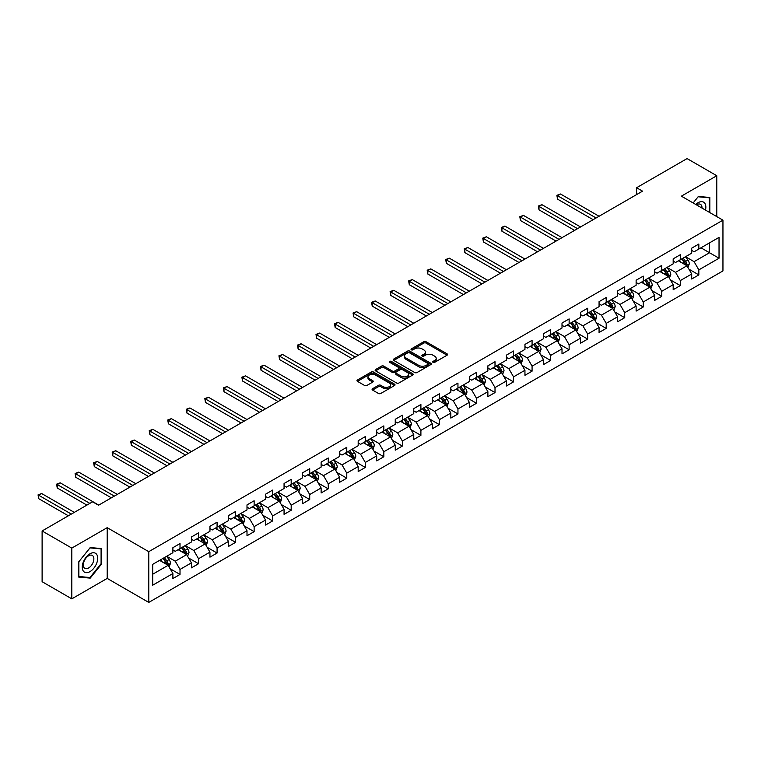 <?xml version="1.0" encoding="UTF-8"?>
<svg xmlns="http://www.w3.org/2000/svg" width="761" height="761" viewBox="0 0 761 761"><rect width="100%" height="100%" fill="white"/><g stroke="black" fill="none" stroke-linecap="round" stroke-linejoin="round"><path stroke-width="1.14" d="M433.047 362.35A1.151 0.666 0 0 0 434.674 362.35L447.068 355.197A1.646 0.951 0 0 0 447.544 354.521A1.646 0.951 0 0 0 447.068 353.846L426.074 341.737A1.646 0.951 0 0 0 423.744 341.737L411.359 348.88A1.151 0.666 0 0 0 411.026 349.356A1.151 0.666 0 0 0 411.359 349.822A1.151 0.666 0 0 0 412.995 349.822L414.593 348.899A5.279 3.044 0 0 1 422.06 348.899L423.801 349.908A5.279 3.044 0 0 1 425.351 352.067A5.279 3.044 0 0 1 423.801 354.217L422.203 355.149A1.151 0.666 0 0 0 421.86 355.615A1.151 0.666 0 0 0 422.203 356.091A1.151 0.666 0 0 0 423.839 356.091L425.437 355.159A5.279 3.044 0 0 1 432.895 355.159L434.645 356.167A5.279 3.044 0 0 1 436.196 358.326A5.279 3.044 0 0 1 434.645 360.476L433.047 361.408A1.151 0.666 0 0 0 432.705 361.875A1.151 0.666 0 0 0 433.047 362.35L433.047 361.408M372.567 388.719A1.646 0.951 0 0 0 372.081 389.394A1.646 0.951 0 0 0 372.567 390.06L378.455 393.466A1.646 0.951 0 0 0 380.785 393.466L394.54 385.523A1.646 0.951 0 0 0 395.026 384.847A1.646 0.951 0 0 0 394.54 384.172L373.556 372.053A1.646 0.951 0 0 0 371.225 372.053L357.47 379.996A1.646 0.951 0 0 0 356.985 380.671A1.646 0.951 0 0 0 357.47 381.347L364.576 385.456A1.646 0.951 0 0 0 366.907 385.456L372.795 382.051A1.646 0.951 0 0 0 373.28 381.375A1.646 0.951 0 0 0 372.795 380.709L369.275 378.674A4.414 2.549 0 0 1 367.982 376.866A4.414 2.549 0 0 1 370.702 374.517A4.414 2.549 0 0 1 375.506 375.068L389.328 383.049A4.414 2.549 0 0 1 390.612 384.847A4.414 2.549 0 0 1 387.891 387.197A4.414 2.549 0 0 1 383.087 386.645L380.785 385.313A1.646 0.951 0 0 0 378.455 385.313L372.567 388.719L372.567 390.06M107.206 527.668L71.81 548.101L42.112 530.959L42.112 581.699L71.81 598.85L107.206 578.408L148.776 602.417L148.776 551.668L107.206 527.668L107.206 578.408M716.776 216.6L716.776 175.734L681.38 196.167L722.95 220.167L148.776 551.668M716.776 175.734L687.078 158.583L636.596 187.729L636.596 194.588M42.112 530.959L92.595 501.813L98.53 505.237L642.541 191.163L636.596 187.729M414.716 372.529A1.646 0.951 0 0 0 417.047 372.529L430.802 364.586A1.646 0.951 0 0 0 431.287 363.91A1.646 0.951 0 0 0 430.802 363.235L409.818 351.125A1.646 0.951 0 0 0 407.487 351.125L393.722 359.068A1.646 0.951 0 0 0 393.247 359.734A1.646 0.951 0 0 0 393.722 360.41L414.716 372.529M390.165 362.597A1.151 0.666 0 0 1 391.335 362.759L391.335 361.389L412.671 373.708A1.646 0.951 0 0 1 413.156 374.383A1.646 0.951 0 0 1 412.671 375.049L398.916 382.992A1.646 0.951 0 0 1 396.586 382.992L375.592 370.883L381.48 367.506L381.48 366.136L375.592 369.532A1.646 0.951 0 0 0 375.116 370.207A1.646 0.951 0 0 0 375.592 370.883L375.592 369.532M381.48 367.506A1.646 0.951 0 0 1 383.82 367.506L383.82 366.136A1.646 0.951 0 0 0 381.48 366.136M383.82 366.136L392.324 371.045A1.646 0.951 0 0 0 394.655 371.045L398.564 368.79A1.646 0.951 0 0 0 399.049 368.115A1.646 0.951 0 0 0 398.564 367.449L389.708 362.331A1.151 0.666 0 0 1 389.366 361.856A1.151 0.666 0 0 1 390.079 361.247A1.151 0.666 0 0 1 391.335 361.389M148.776 602.417L722.95 270.916L722.95 220.167M170.093 568.705L180.015 574.431L180.015 569.428L191.42 562.845L191.42 567.849L198.545 563.739L198.545 558.726L209.95 552.144L209.95 557.157L217.075 553.038L217.075 548.034L228.471 541.452L228.471 546.455L235.606 542.336L235.606 537.333L247.002 530.75L247.002 535.754L254.136 531.644L254.136 526.631L265.532 520.048L265.532 525.061L272.657 520.943L272.657 515.939L284.062 509.356L284.062 514.36L291.187 510.25L291.187 505.237L302.593 498.655L302.593 503.658L309.717 499.549L309.717 494.545L321.123 487.963L321.123 492.966L328.248 488.847L328.248 483.844L339.653 477.261L339.653 482.265L346.778 478.155L346.778 473.142L358.184 466.56L358.184 471.573L365.309 467.454L365.309 462.45L376.714 455.868L376.714 460.871L383.839 456.752L383.839 451.749L395.244 445.166L395.244 450.17L402.369 446.06L402.369 441.057L413.765 434.474L413.765 439.478L420.9 435.359L420.9 430.355L432.296 423.772L432.296 428.776L439.43 424.667L439.43 419.653L450.826 413.071L450.826 418.084L457.951 413.965L457.951 408.961L469.356 402.379L469.356 407.382L476.481 403.263L476.481 398.26L487.887 391.677L487.887 396.681L495.011 392.571L495.011 387.568L506.417 380.976L506.417 385.989L513.542 381.87L513.542 376.866L524.947 370.284L524.947 375.287L532.072 371.178L532.072 366.165L543.478 359.582L543.478 364.595L550.603 360.476L550.603 355.473L562.008 348.89L562.008 353.894L569.133 349.775L569.133 344.771L580.538 338.188L580.538 343.192L587.663 339.083L587.663 334.069L599.069 327.487L599.069 332.5L606.194 328.381L606.194 323.377L617.59 316.795L617.59 321.798L624.724 317.689L624.724 312.676L636.12 306.093L636.12 311.097L643.254 306.987L643.254 301.984L654.65 295.401L654.65 300.405L661.775 296.286L661.775 291.282L673.181 284.7L673.181 289.703L680.305 285.594L680.305 280.581L691.711 273.998L691.711 279.011L698.836 274.892L698.836 269.889L719.031 258.226L719.031 237.384L709.528 242.864L709.528 252.747L719.031 258.226M180.015 574.431L172.89 578.55L172.89 573.537L152.695 585.199L152.695 564.348L172.89 552.695L172.89 547.692L180.015 543.573L180.015 548.576L191.42 541.994L191.42 536.99L198.545 532.871L198.545 537.884L209.95 531.302L209.95 526.289L217.075 522.179L217.075 527.183L228.471 520.6L228.471 515.597L235.606 511.478L235.606 516.491L247.002 509.899L247.002 504.895L254.136 500.786L254.136 505.789L265.532 499.206L265.532 494.203L272.657 490.084L272.657 495.088L284.062 488.505L284.062 483.501L291.187 479.382L291.187 484.396L302.593 477.813L302.593 472.8L309.717 468.69L309.717 473.694L321.123 467.111L321.123 462.108L328.248 457.989L328.248 462.992L339.653 456.41L339.653 451.406L346.778 447.297L346.778 452.3L358.184 445.718L358.184 440.714L365.309 436.595L365.309 441.599L376.714 435.016L376.714 430.013L383.839 425.894L383.839 430.907L395.244 424.324L395.244 419.311L402.369 415.202L402.369 420.205L413.765 413.623L413.765 408.619L420.9 404.5L420.9 409.504L432.296 402.921L432.296 397.917L439.43 393.808L439.43 398.812L450.826 392.229L450.826 387.216L457.951 383.106L457.951 388.11L469.356 381.527L469.356 376.524L476.481 372.405L476.481 377.418L487.887 370.835L487.887 365.822L495.011 361.713L495.011 366.716L506.417 360.134L506.417 355.13L513.542 351.011L513.542 356.015L524.947 349.432L524.947 344.429L532.072 340.31L532.072 345.323L543.478 338.74L543.478 333.727L550.603 329.618L550.603 334.621L562.008 328.039L562.008 323.035L569.133 318.916L569.133 323.929L580.538 317.337L580.538 312.333L587.663 308.224L587.663 313.228L599.069 306.645L599.069 301.641L606.194 297.522L606.194 302.526L617.59 295.943L617.59 290.94L624.724 286.821L624.724 291.834L636.12 285.251L636.12 280.238L643.254 276.129L643.254 281.132L654.65 274.55L654.65 269.546L661.775 265.427L661.775 270.431L673.181 263.848L673.181 258.845L680.305 254.735L680.305 259.739L691.711 253.156L691.711 248.153L698.836 244.034L698.836 249.037L719.031 237.384M178.112 549.68L186.664 554.617L175.258 561.199L166.707 556.262M172.89 549.956L175.258 551.325L180.015 548.576M175.258 561.199L180.015 569.428M186.664 554.617L191.42 562.845M196.642 538.978L205.194 543.915L193.789 550.498L185.237 545.561M191.42 539.254L193.789 540.624L198.545 537.884M193.789 550.498L198.545 558.726M205.194 543.915L209.95 552.144M215.173 528.277L223.724 533.223L212.319 539.806L203.767 534.869M209.95 528.553L212.319 529.932L217.075 527.183M212.319 539.806L217.075 548.034M223.724 533.223L228.471 541.452M233.703 517.585L242.255 522.522L230.849 529.104L222.298 524.167M228.471 517.861L230.849 519.23L235.606 516.491M230.849 529.104L235.606 537.333M242.255 522.522L247.002 530.75M252.233 506.883L260.785 511.82L249.38 518.403L240.828 513.466M247.002 507.159L249.38 508.529L254.136 505.789M249.38 518.403L254.136 526.631M260.785 511.82L265.532 520.048M270.764 496.191L279.316 501.128L267.91 507.711L259.358 502.774M265.532 496.457L267.91 497.837L272.657 495.088M267.91 507.711L272.657 515.939M279.316 501.128L284.062 509.356M289.294 485.489L297.846 490.426L286.44 497.009L277.889 492.072M284.062 485.765L286.44 487.135L291.187 484.396M286.44 497.009L291.187 505.237M297.846 490.426L302.593 498.655M307.815 474.788L316.376 479.734L304.971 486.317L296.419 481.38M302.593 475.064L304.971 476.434L309.717 473.694M304.971 486.317L309.717 494.545M316.376 479.734L321.123 487.963M326.345 464.096L334.897 469.033L323.501 475.615L314.949 470.679M321.123 464.372L323.501 465.742L328.248 462.992M323.501 475.615L328.248 483.844M334.897 469.033L339.653 477.261M344.876 453.394L353.427 458.331L342.031 464.914L333.48 459.977M339.653 453.67L342.031 455.04L346.778 452.3M342.031 464.914L346.778 473.142M353.427 458.331L358.184 466.56M363.406 442.702L371.958 447.639L360.562 454.222L352.001 449.285M358.184 442.969L360.562 444.348L365.309 441.599M360.562 454.222L365.309 462.45M371.958 447.639L376.714 455.868M381.936 432.001L390.488 436.938L379.083 443.52L370.531 438.583M376.714 432.277L379.083 433.646L383.839 430.907M379.083 443.52L383.839 451.749M390.488 436.938L395.244 445.166M400.467 421.299L409.018 426.236L397.613 432.828L389.061 427.882M395.244 421.575L397.613 422.945L402.369 420.205M397.613 432.828L402.369 441.057M409.018 426.236L413.765 434.474M418.997 410.607L427.549 415.544L416.143 422.127L407.592 417.19M413.765 410.883L416.143 412.253L420.9 409.504M416.143 422.127L420.9 430.355M427.549 415.544L432.296 423.772M437.527 399.906L446.079 404.842L434.674 411.425L426.122 406.488M432.296 400.181L434.674 401.551L439.43 398.812M434.674 411.425L439.43 419.653M446.079 404.842L450.826 413.071M456.058 389.213L464.61 394.15L453.204 400.733L444.652 395.796M450.826 389.48L453.204 390.859L457.951 388.11M453.204 400.733L457.951 408.961M464.61 394.15L469.356 402.379M474.588 378.512L483.14 383.449L471.734 390.032L463.183 385.095M469.356 378.788L471.734 380.158L476.481 377.418M471.734 390.032L476.481 398.26M483.14 383.449L487.887 391.677M493.109 367.81L501.67 372.747L490.265 379.33L481.713 374.393M487.887 368.086L490.265 369.456L495.011 366.716M490.265 379.33L495.011 387.568M501.67 372.747L506.417 380.976M511.639 357.118L520.191 362.055L508.795 368.638L500.243 363.701M506.417 357.394L508.795 358.764L513.542 356.015M508.795 368.638L513.542 376.866M520.191 362.055L524.947 370.284M530.17 346.417L538.721 351.354L527.325 357.936L518.774 352.999M524.947 346.693L527.325 348.062L532.072 345.323M527.325 357.936L532.072 366.165M538.721 351.354L543.478 359.582M548.7 335.715L557.252 340.662L545.856 347.244L537.295 342.307M543.478 335.991L545.856 337.37L550.603 334.621M545.856 347.244L550.603 355.473M557.252 340.662L562.008 348.89M567.23 325.023L575.782 329.96L564.377 336.543L555.825 331.606M562.008 325.299L564.377 326.669L569.133 323.929M564.377 336.543L569.133 344.771M575.782 329.96L580.538 338.188M585.761 314.322L594.312 319.259L582.907 325.841L574.355 320.904M580.538 314.597L582.907 315.967L587.663 313.228M582.907 325.841L587.663 334.069M594.312 319.259L599.069 327.487M604.291 303.629L612.843 308.566L601.437 315.149L592.886 310.212M599.069 303.896L601.437 305.275L606.194 302.526M601.437 315.149L606.194 323.377M612.843 308.566L617.59 316.795M622.821 292.928L631.373 297.865L619.968 304.448L611.416 299.511M617.59 293.204L619.968 294.574L624.724 291.834M619.968 304.448L624.724 312.676M631.373 297.865L636.12 306.093M641.352 282.226L649.904 287.163L638.498 293.756L629.946 288.809M636.12 282.502L638.498 283.872L643.254 281.132M638.498 293.756L643.254 301.984M649.904 287.163L654.65 295.401M659.882 271.534L668.434 276.471L657.028 283.054L648.477 278.117M654.65 271.81L657.028 273.18L661.775 270.431M657.028 283.054L661.775 291.282M668.434 276.471L673.181 284.7M678.412 260.833L686.964 265.77L675.559 272.352L667.007 267.415M673.181 261.109L675.559 262.478L680.305 259.739M675.559 272.352L680.305 280.581M686.964 265.77L691.711 273.998M700.976 247.801L709.528 252.747L694.089 261.66L685.537 256.723M691.711 250.407L694.089 251.786L698.836 249.037M694.089 261.66L698.836 269.889M71.81 548.101L71.81 598.85M152.695 574.232L168.133 565.309L159.582 560.372M168.133 565.309L172.89 573.537M688.924 269.166L698.836 274.892M670.393 279.867L680.305 285.594M651.863 290.559L661.775 296.286M633.333 301.261L643.254 306.987M614.802 311.962L624.724 317.689M596.272 322.654L606.194 328.381M577.742 333.356L587.663 339.083M559.211 344.048L569.133 349.775M540.681 354.75L550.603 360.476M522.151 365.451L532.072 371.178M503.63 376.143L513.542 381.87M485.099 386.845L495.011 392.571M466.569 397.537L476.481 403.263M448.039 408.238L457.951 413.965M429.508 418.94L439.43 424.667M410.978 429.632L420.9 435.359M392.448 440.334L402.369 446.06M373.917 451.035L383.839 456.752M355.387 461.727L365.309 467.454M336.857 472.429L346.778 478.155M318.336 483.121L328.248 488.847M299.805 493.822L309.717 499.549M281.275 504.524L291.187 510.25M262.745 515.216L272.657 520.943M244.214 525.918L254.136 531.644M225.684 536.61L235.606 542.336M207.154 547.311L217.075 553.038M188.623 558.013L198.545 563.739M709.823 212.595L709.823 197.48L698.36 196.452L693.138 202.959M78.754 577.104L90.217 578.122L101.679 563.863L101.679 548.586L90.217 547.559L78.754 561.818L78.754 577.104M101.089 563.52L101.679 563.863M89.008 577.428L90.217 578.122M433.504 362.512L434.645 361.846A5.279 3.044 0 0 0 436.196 359.696L436.196 358.326M425.351 352.067L425.351 353.437A5.279 3.044 0 0 1 423.801 355.587L422.659 356.253M447.04 355.206L426.074 343.106A1.646 0.951 0 0 0 423.744 343.106L411.825 349.993M430.783 364.595L409.818 352.495A1.646 0.951 0 0 0 407.487 352.495L393.751 360.429M427.882 364.386A1.151 0.666 0 0 0 428.224 363.91A1.151 0.666 0 0 0 427.882 363.444L409.466 352.809A1.151 0.666 0 0 0 407.829 352.809L406.146 353.779A5.279 3.044 0 0 0 404.595 355.939A5.279 3.044 0 0 0 406.146 358.089L418.731 365.356A5.279 3.044 0 0 0 426.198 365.356L427.882 364.386L427.882 365.756A1.151 0.666 0 0 0 428.224 365.28L428.224 363.91M404.595 355.939L404.595 357.309A5.279 3.044 0 0 0 406.146 359.458L406.146 358.089M427.882 365.756L426.198 366.726A5.279 3.044 0 0 1 418.731 366.726L406.146 359.458M383.82 367.506L392.324 372.414A1.646 0.951 0 0 0 394.655 372.414L398.564 370.16A1.646 0.951 0 0 0 399.049 369.494L399.049 368.115M391.335 362.759L412.652 375.068M401.161 376.143A4.414 2.549 0 0 0 405.965 376.695A4.414 2.549 0 0 0 408.686 374.345A4.414 2.549 0 0 0 407.392 372.548L402.531 369.732A1.646 0.951 0 0 0 400.2 369.732L396.291 371.986A1.646 0.951 0 0 0 395.806 372.662A1.646 0.951 0 0 0 396.291 373.337L401.161 376.143L401.161 377.513A4.414 2.549 0 0 0 405.965 378.065A4.414 2.549 0 0 0 408.686 375.715L408.686 374.345M395.806 372.662L395.806 374.031A1.646 0.951 0 0 0 396.291 374.707L396.291 373.337M401.161 377.513L396.291 374.707M390.612 384.847L390.612 386.217A4.414 2.549 0 0 1 387.891 388.567A4.414 2.549 0 0 1 383.087 388.015L380.785 386.693A1.646 0.951 0 0 0 378.455 386.693L372.586 390.079M367.982 376.866L367.982 378.246A4.414 2.549 0 0 0 369.275 380.043L369.275 378.674M372.795 380.709L372.795 382.051L369.275 380.043M394.54 384.172L394.54 385.523L373.556 373.432A1.646 0.951 0 0 0 371.225 373.432L357.489 381.356L357.47 379.996M687.896 267.396L689.314 263.839A4.452 2.568 -120 0 0 687.887 260.043L685.442 256.771M681.162 262.431L679.497 260.205M599.059 216.257L560.496 193.998L557.528 195.71L557.528 199.135L593.123 219.691M681.761 258.902L684.206 262.174A4.452 2.568 60 0 1 685.48 264.847L686.907 264.029A4.452 2.568 -120 0 0 685.632 261.346L683.178 258.074M682.065 258.721L684.786 262.355A2.264 1.313 60 0 1 685.195 263.04L686.907 264.029M557.528 199.135L556.871 195.33L596.091 217.979M556.871 195.33L560.496 193.998M693.157 202.968L698.122 196.785L709.233 197.784L709.233 212.252M705.476 210.084A10.92 6.307 120 0 0 703.583 202.141A10.92 6.307 120 0 0 695.763 204.471M708.491 197.356L709.233 197.784M701.994 208.076A7.477 4.319 120 0 0 700.453 204.309A7.477 4.319 120 0 0 696.429 204.861M89.979 571.625A10.92 6.307 120 0 0 97.703 558.251A10.92 6.307 120 0 0 89.979 553.789A10.92 6.307 120 0 0 82.255 567.164A10.92 6.307 120 0 0 89.979 571.625M88.571 568.001A7.477 4.319 120 0 0 93.46 561.409A7.477 4.319 120 0 0 92.309 555.425A7.477 4.319 120 0 0 88.571 555.796A7.477 4.319 120 0 0 83.691 562.379A7.477 4.319 120 0 0 84.832 568.372A7.477 4.319 120 0 0 88.571 568.001M78.878 561.713L89.979 547.901L101.089 548.89L101.089 563.701L89.979 577.513L78.878 576.524L78.878 561.713M100.347 548.462L101.089 548.89M669.366 278.098L670.783 274.54A4.452 2.568 -120 0 0 669.366 270.745L666.912 267.472M662.641 273.123L660.967 270.906M580.538 226.959L541.965 204.69L538.997 206.402L538.997 209.836L574.593 230.383M663.231 269.603L665.675 272.876A4.452 2.568 60 0 1 666.95 275.549L668.377 274.731A4.452 2.568 -120 0 0 667.102 272.048L664.657 268.776M663.535 269.423L666.255 273.047A2.264 1.313 60 0 1 666.674 273.741L668.377 274.731M538.997 209.836L538.341 206.031L577.561 228.671M538.341 206.031L541.965 204.69M650.836 288.79L652.253 285.232A4.452 2.568 -120 0 0 650.836 281.446L648.382 278.174M644.11 283.824L642.446 281.599M562.008 237.66L523.435 215.392L520.467 217.104L520.467 220.528L556.063 241.085M644.7 280.295L647.154 283.568A4.452 2.568 60 0 1 648.42 286.25L649.846 285.423A4.452 2.568 -120 0 0 648.572 282.75L646.127 279.477M645.005 280.115L647.725 283.748A2.264 1.313 60 0 1 648.144 284.433L649.846 285.423M520.467 220.528L519.811 216.723L559.031 239.373M519.811 216.723L523.435 215.392M632.315 299.492L633.723 295.934A4.452 2.568 -120 0 0 632.305 292.138L629.851 288.866M625.58 294.517L623.915 292.3M543.478 248.352L504.904 226.084L501.937 227.805L501.937 231.23L537.532 251.786M626.17 290.997L628.624 294.269A4.452 2.568 60 0 1 629.899 296.942L631.316 296.124A4.452 2.568 -120 0 0 630.041 293.442L627.597 290.169M626.484 290.816L629.195 294.45A2.264 1.313 60 0 1 629.613 295.135L631.316 296.124M501.937 231.23L501.29 227.425L540.51 250.065M501.29 227.425L504.904 226.084M613.785 310.193L615.192 306.626A4.452 2.568 -120 0 0 613.775 302.84L611.321 299.568M607.05 305.218L605.385 302.992M524.947 259.054L486.384 236.785L483.406 238.497L483.406 241.931L519.012 262.478M607.639 301.689L610.094 304.961A4.452 2.568 60 0 1 611.368 307.644L612.795 306.816A4.452 2.568 -120 0 0 611.521 304.143L609.066 300.871M607.953 301.518L610.674 305.142A2.264 1.313 60 0 1 611.083 305.836L612.795 306.816M483.406 241.931L482.759 238.126L521.979 260.766M482.759 238.126L486.384 236.785M595.254 320.885L596.662 317.327A4.452 2.568 -120 0 0 595.245 313.542L592.79 310.269M588.519 315.92L586.855 313.694M506.417 269.746L467.853 247.487L464.876 249.199L464.876 252.623L500.481 273.18M589.109 312.39L591.563 315.663A4.452 2.568 60 0 1 592.838 318.336L594.265 317.518A4.452 2.568 -120 0 0 592.99 314.845L590.536 311.563M589.423 312.21L592.144 315.844A2.264 1.313 60 0 1 592.553 316.528L594.265 317.518M464.876 252.623L464.229 248.818L503.449 271.468M464.229 248.818L467.853 247.487M576.724 331.587L578.132 328.029A4.452 2.568 -120 0 0 576.714 324.234L574.26 320.961M569.989 326.612L568.324 324.395M487.887 280.448L449.323 258.179L446.355 259.891L446.355 263.325L481.951 283.872M570.579 323.092L573.033 326.364A4.452 2.568 60 0 1 574.308 329.037L575.735 328.219A4.452 2.568 -120 0 0 574.46 325.537L572.006 322.264M570.893 322.911L573.613 326.536A2.264 1.313 60 0 1 574.022 327.23L575.735 328.219M446.355 263.325L445.699 259.52L484.919 282.16M445.699 259.52L449.323 258.179M558.193 342.279L559.601 338.721A4.452 2.568 -120 0 0 558.184 334.935L555.73 331.663M551.459 337.313L549.794 335.087M469.356 291.149L430.793 268.88L427.825 270.593L427.825 274.027L463.42 294.574M552.048 333.784L554.503 337.056A4.452 2.568 60 0 1 555.777 339.739L557.204 338.911A4.452 2.568 -120 0 0 555.93 336.238L553.475 332.966M552.362 333.603L555.083 337.237A2.264 1.313 60 0 1 555.492 337.922L557.204 338.911M427.825 274.027L427.168 270.212L466.388 292.861M427.168 270.212L430.793 268.88M539.663 352.98L541.081 349.423A4.452 2.568 -120 0 0 539.654 345.627L537.199 342.355M532.928 348.005L531.264 345.789M450.826 301.841L412.262 279.572L409.294 281.294L409.294 284.719L444.89 305.275M533.518 344.486L535.972 347.758A4.452 2.568 60 0 1 537.247 350.431L538.674 349.613A4.452 2.568 -120 0 0 537.399 346.93L534.945 343.658M533.832 344.305L536.553 347.939A2.264 1.313 60 0 1 536.962 348.624L538.674 349.613M409.294 284.719L408.638 280.914L447.858 303.553M408.638 280.914L412.262 279.572M521.133 363.682L522.55 360.115A4.452 2.568 -120 0 0 521.123 356.329L518.679 353.056M514.398 358.707L512.733 356.481M432.296 312.543L393.732 290.274L390.764 291.986L390.764 295.42L426.36 315.967M514.988 355.178L517.442 358.45A4.452 2.568 60 0 1 518.717 361.133L520.144 360.305A4.452 2.568 -120 0 0 518.869 357.632L516.415 354.36M515.302 355.007L518.022 358.631A2.264 1.313 60 0 1 518.431 359.325L520.144 360.305M390.764 295.42L390.108 291.615L429.328 314.255M390.108 291.615L393.732 290.274M502.602 374.374L504.02 370.816A4.452 2.568 -120 0 0 502.593 367.03L500.148 363.758M495.868 369.408L494.203 367.183M413.765 323.235L375.202 300.976L372.234 302.688L372.234 306.112L407.829 326.669M496.467 365.879L498.912 369.152A4.452 2.568 60 0 1 500.186 371.834L501.613 371.007A4.452 2.568 -120 0 0 500.338 368.334L497.884 365.061M496.771 365.699L499.492 369.332A2.264 1.313 60 0 1 499.901 370.017L501.613 371.007M372.234 306.112L371.577 302.307L410.797 324.957M371.577 302.307L375.202 300.976M484.072 385.076L485.489 381.518A4.452 2.568 -120 0 0 484.063 377.722L481.618 374.45M477.347 380.1L475.673 377.884M395.244 333.936L356.671 311.668L353.703 313.389L353.703 316.814L389.299 337.37M477.937 376.581L480.381 379.853A4.452 2.568 60 0 1 481.656 382.526L483.083 381.708A4.452 2.568 -120 0 0 481.808 379.026L479.363 375.753M478.241 376.4L480.962 380.024A2.264 1.313 60 0 1 481.38 380.719L483.083 381.708M353.703 316.814L353.047 313.009L392.267 335.649M353.047 313.009L356.671 311.668M465.542 395.768L466.959 392.21A4.452 2.568 -120 0 0 465.542 388.424L463.088 385.152M458.816 390.802L457.152 388.576M376.714 344.638L338.141 322.369L335.173 324.081L335.173 327.515L370.769 348.062M459.406 387.273L461.851 390.545A4.452 2.568 60 0 1 463.126 393.228L464.552 392.4A4.452 2.568 -120 0 0 463.278 389.727L460.833 386.455M459.711 387.092L462.431 390.726A2.264 1.313 60 0 1 462.85 391.42L464.552 392.4M335.173 327.515L334.517 323.701L373.737 346.35M334.517 323.701L338.141 322.369M447.011 406.469L448.429 402.911A4.452 2.568 -120 0 0 447.011 399.116L444.557 395.844M440.286 401.504L438.621 399.278M358.184 355.33L319.61 333.071L316.643 334.783L316.643 338.207L352.238 358.764M440.876 397.974L443.33 401.247A4.452 2.568 60 0 1 444.605 403.92L446.022 403.102A4.452 2.568 -120 0 0 444.747 400.419L442.303 397.147M441.18 397.794L443.901 401.428A2.264 1.313 60 0 1 444.319 402.112L446.022 403.102M316.643 338.207L315.996 334.402L355.216 357.042M315.996 334.402L319.61 333.071M428.491 417.171L429.898 413.613A4.452 2.568 -120 0 0 428.481 409.818L426.027 406.545M421.756 412.196L420.091 409.97M339.653 366.031L301.08 343.763L298.112 345.475L298.112 348.909L333.708 369.456M422.345 408.667L424.8 411.948A4.452 2.568 60 0 1 426.074 414.621L427.492 413.794A4.452 2.568 -120 0 0 426.227 411.121L423.772 407.848M422.659 408.495L425.37 412.12A2.264 1.313 60 0 1 425.789 412.814L427.492 413.794M298.112 348.909L297.465 345.104L336.685 367.744M297.465 345.104L301.08 343.763M409.96 427.863L411.368 424.305A4.452 2.568 -120 0 0 409.951 420.519L407.496 417.247M403.225 422.897L401.561 420.671M321.123 376.724L282.559 354.464L279.582 356.177L279.582 359.601L315.187 380.158M403.815 419.368L406.269 422.64A4.452 2.568 60 0 1 407.544 425.323L408.971 424.495A4.452 2.568 -120 0 0 407.696 421.822L405.242 418.55M404.129 419.187L406.85 422.821A2.264 1.313 60 0 1 407.259 423.506L408.971 424.495M279.582 359.601L278.935 355.796L318.155 378.445M278.935 355.796L282.559 354.464M391.43 438.564L392.838 435.007A4.452 2.568 -120 0 0 391.42 431.211L388.966 427.939M384.695 433.589L383.03 431.373M302.593 387.425L264.029 365.156L261.061 366.878L261.061 370.303L296.657 390.859M385.285 430.07L387.739 433.342A4.452 2.568 60 0 1 389.014 436.015L390.441 435.197A4.452 2.568 -120 0 0 389.166 432.514L386.712 429.242M385.599 429.889L388.319 433.523A2.264 1.313 60 0 1 388.728 434.208L390.441 435.197M261.061 370.303L260.405 366.498L299.625 389.137M260.405 366.498L264.029 365.156M372.9 449.266L374.307 445.699A4.452 2.568 -120 0 0 372.89 441.913L370.436 438.64M366.165 444.291L364.5 442.065M284.062 398.127L245.499 375.858L242.531 377.57L242.531 381.004L278.126 401.551M366.754 440.762L369.209 444.034A4.452 2.568 60 0 1 370.483 446.717L371.91 445.889A4.452 2.568 -120 0 0 370.636 443.216L368.181 439.944M367.068 440.581L369.789 444.215A2.264 1.313 60 0 1 370.198 444.909L371.91 445.889M242.531 381.004L241.874 377.199L281.094 399.839M241.874 377.199L245.499 375.858M354.369 459.958L355.777 456.4A4.452 2.568 -120 0 0 354.36 452.605L351.905 449.332M347.634 454.992L345.97 452.766M265.532 408.819L226.968 386.559L224 388.272L224 391.696L259.596 412.253M348.224 451.463L350.678 454.736A4.452 2.568 60 0 1 351.953 457.409L353.38 456.59A4.452 2.568 -120 0 0 352.105 453.908L349.651 450.636M348.538 451.283L351.259 454.916A2.264 1.313 60 0 1 351.668 455.601L353.38 456.59M224 391.696L223.344 387.891L262.564 410.54M223.344 387.891L226.968 386.559M335.839 470.659L337.256 467.102A4.452 2.568 -120 0 0 335.829 463.306L333.385 460.034M329.104 465.684L327.439 463.468M247.002 419.52L208.438 397.252L205.47 398.964L205.47 402.398L241.066 422.945M329.694 462.165L332.148 465.437A4.452 2.568 60 0 1 333.423 468.11L334.85 467.292A4.452 2.568 -120 0 0 333.575 464.61L331.121 461.337M330.008 461.984L332.728 465.608A2.264 1.313 60 0 1 333.137 466.303L334.85 467.292M205.47 402.398L204.814 398.593L244.034 421.233M204.814 398.593L208.438 397.252M317.308 481.352L318.726 477.794A4.452 2.568 -120 0 0 317.299 474.008L314.854 470.736M310.574 476.386L308.909 474.16M228.471 430.222L189.908 407.953L186.94 409.665L186.94 413.09L222.535 433.646M311.173 472.857L313.618 476.129A4.452 2.568 60 0 1 314.892 478.812L316.319 477.984A4.452 2.568 -120 0 0 315.044 475.311L312.59 472.039M311.477 472.676L314.198 476.31A2.264 1.313 60 0 1 314.607 476.995L316.319 477.984M186.94 413.09L186.283 409.285L225.503 431.934M186.283 409.285L189.908 407.953M298.778 492.053L300.195 488.495A4.452 2.568 -120 0 0 298.769 484.7L296.324 481.428M292.043 487.078L290.379 484.862M209.941 440.914L171.377 418.645L168.409 420.367L168.409 423.791L204.005 444.348M292.643 483.558L295.087 486.831A4.452 2.568 60 0 1 296.362 489.504L297.789 488.686A4.452 2.568 -120 0 0 296.514 486.003L294.06 482.731M292.947 483.378L295.668 487.011A2.264 1.313 60 0 1 296.077 487.696L297.789 488.686M168.409 423.791L167.753 419.986L206.973 442.626M167.753 419.986L171.377 418.645M280.248 502.755L281.665 499.187A4.452 2.568 -120 0 0 280.248 495.401L277.794 492.129M273.522 497.78L271.858 495.554M191.42 451.615L152.847 429.347L149.879 431.059L149.879 434.493L185.475 455.04M274.112 494.25L276.557 497.523A4.452 2.568 60 0 1 277.832 500.205L279.258 499.378A4.452 2.568 -120 0 0 277.984 496.705L275.539 493.432M274.417 494.079L277.137 497.704A2.264 1.313 60 0 1 277.556 498.398L279.258 499.378M149.879 434.493L149.223 430.688L188.443 453.328M149.223 430.688L152.847 429.347M261.717 513.447L263.135 509.889A4.452 2.568 -120 0 0 261.717 506.103L259.263 502.831M254.992 508.481L253.327 506.255M172.89 462.308L134.316 440.048L131.349 441.76L131.349 445.185L166.944 465.742M255.582 504.952L258.036 508.224A4.452 2.568 60 0 1 259.311 510.897L260.728 510.079A4.452 2.568 -120 0 0 259.453 507.406L257.009 504.124M255.886 504.771L258.607 508.405A2.264 1.313 60 0 1 259.025 509.09L260.728 510.079M131.349 445.185L130.702 441.38L169.922 464.029M130.702 441.38L134.316 440.048M243.197 524.148L244.604 520.591A4.452 2.568 -120 0 0 243.187 516.795L240.733 513.523M236.462 519.173L234.797 516.957M154.359 473.009L115.786 450.74L112.818 452.453L112.818 455.887L148.414 476.434M237.052 515.654L239.506 518.926A4.452 2.568 60 0 1 240.78 521.599L242.198 520.781A4.452 2.568 -120 0 0 240.923 518.098L238.478 514.826M237.365 515.473L240.076 519.097A2.264 1.313 60 0 1 240.495 519.792L242.198 520.781M112.818 455.887L112.171 452.082L151.391 474.721M112.171 452.082L115.786 450.74M224.666 534.84L226.074 531.283A4.452 2.568 -120 0 0 224.657 527.497L222.202 524.224M217.931 529.875L216.267 527.649M135.829 483.711L97.265 461.442L94.288 463.154L94.288 466.588L129.893 487.135M218.521 526.346L220.975 529.618A4.452 2.568 60 0 1 222.25 532.3L223.677 531.473A4.452 2.568 -120 0 0 222.402 528.8L219.948 525.528M218.835 526.165L221.556 529.799A2.264 1.313 60 0 1 221.965 530.484L223.677 531.473M94.288 466.588L93.641 462.774L132.861 485.423M93.641 462.774L97.265 461.442M206.136 545.542L207.544 541.984A4.452 2.568 -120 0 0 206.126 538.189L203.672 534.916M199.401 540.567L197.736 538.35M117.299 494.403L78.735 472.134L75.758 473.856L75.758 477.28L111.363 497.837M199.991 537.047L202.445 540.32A4.452 2.568 60 0 1 203.72 542.993L205.147 542.174A4.452 2.568 -120 0 0 203.872 539.492L201.418 536.22M200.305 536.866L203.025 540.5A2.264 1.313 60 0 1 203.434 541.185L205.147 542.174M75.758 477.28L75.111 473.475L114.331 496.115M75.111 473.475L78.735 472.134M187.606 556.243L189.013 552.676A4.452 2.568 -120 0 0 187.596 548.89L185.142 545.618M180.871 551.268L179.206 549.042M98.768 505.104L60.205 482.835L57.237 484.548L57.237 487.982L86.887 505.104M181.46 547.739L183.915 551.012A4.452 2.568 60 0 1 185.189 553.694L186.616 552.867A4.452 2.568 -120 0 0 185.342 550.193L182.887 546.921M181.774 547.568L184.495 551.192A2.264 1.313 60 0 1 184.904 551.887L186.616 552.867M57.237 487.982L56.58 484.177L89.865 503.392M56.58 484.177L60.205 482.835M169.075 566.935L170.483 563.378A4.452 2.568 -120 0 0 169.066 559.592L166.611 556.32M162.34 561.97L160.676 559.744M74.302 512.372L41.674 493.537L38.706 495.249L38.706 498.674L68.366 515.796M162.93 558.441L165.384 561.713A4.452 2.568 60 0 1 166.659 564.396L168.086 563.568A4.452 2.568 -120 0 0 166.811 560.895L164.357 557.623M163.244 558.26L165.965 561.894A2.264 1.313 60 0 1 166.374 562.579L168.086 563.568M38.706 498.674L38.05 494.869L71.334 514.084M38.05 494.869L41.674 493.537M434.645 361.846L434.645 360.476M422.203 356.091L422.203 355.149M423.801 355.587L423.801 354.217M411.359 349.822L411.359 348.88M423.744 343.106L423.744 341.737M426.074 343.106L426.074 341.737M447.068 355.197L447.068 353.846M393.722 360.41L393.722 359.068M407.487 352.495L407.487 351.125M409.818 352.495L409.818 351.125M430.802 364.586L430.802 363.235M418.731 366.726L418.731 365.356M426.198 366.726L426.198 365.356M392.324 372.414L392.324 371.045M394.655 372.414L394.655 371.045M398.564 370.16L398.564 368.79M412.671 375.049L412.671 373.708M378.455 386.693L378.455 385.313M380.785 386.693L380.785 385.313M383.087 388.015L383.087 386.645M371.225 373.432L371.225 372.053M373.556 373.432L373.556 372.053M686.517 265.522L689.285 263.924M685.632 261.346L687.887 260.043M682.465 263.182L684.206 262.174M667.987 276.214L670.755 274.626M667.102 272.048L669.366 270.745M663.934 273.874L665.675 272.876M649.466 286.916L652.225 285.318M648.572 282.75L650.836 281.446M645.414 284.576L647.154 283.568M630.936 297.608L633.694 296.019M630.041 293.442L632.305 292.138M626.883 295.268L628.624 294.269M612.405 308.31L615.164 306.712M611.521 304.143L613.775 302.84M608.353 305.97L610.094 304.961M593.875 319.011L596.634 317.413M592.99 314.845L595.245 313.542M589.823 316.671L591.563 315.663M575.345 329.703L578.103 328.115M574.46 325.537L576.714 324.234M571.292 327.363L573.033 326.364M556.814 340.405L559.573 338.807M555.93 336.238L558.184 334.935M552.762 338.065L554.503 337.056M538.284 351.097L541.042 349.508M537.399 346.93L539.654 345.627M534.232 348.766L535.972 347.758M519.753 361.798L522.522 360.2M518.869 357.632L521.123 356.329M515.701 359.458L517.442 358.45M501.223 372.5L503.991 370.902M500.338 368.334L502.593 367.03M497.171 370.16L498.912 369.152M482.693 383.192L485.461 381.603M481.808 379.026L484.063 377.722M478.64 380.852L480.381 379.853M464.172 393.894L466.931 392.296M463.278 389.727L465.542 388.424M460.11 391.554L461.851 390.545M445.642 404.595L448.4 402.997M444.747 400.419L447.011 399.116M441.589 402.255L443.33 401.247M427.111 415.287L429.87 413.699M426.227 411.121L428.481 409.818M423.059 412.947L424.8 411.948M408.581 425.989L411.34 424.391M407.696 421.822L409.951 420.519M404.529 423.649L406.269 422.64M390.051 436.681L392.809 435.092M389.166 432.514L391.42 431.211M385.998 434.341L387.739 433.342M371.52 447.382L374.279 445.784M370.636 443.216L372.89 441.913M367.468 445.042L369.209 444.034M352.99 458.084L355.748 456.486M352.105 453.908L354.36 452.605M348.938 455.744L350.678 454.736M334.46 468.776L337.228 467.187M333.575 464.61L335.829 463.306M330.407 466.436L332.148 465.437M315.929 479.478L318.697 477.879M315.044 475.311L317.299 474.008M311.877 477.137L313.618 476.129M297.399 490.17L300.167 488.581M296.514 486.003L298.769 484.7M293.346 487.83L295.087 486.831M278.878 500.871L281.637 499.273M277.984 496.705L280.248 495.401M274.816 498.531L276.557 497.523M260.348 511.573L263.106 509.975M259.453 507.406L261.717 506.103M256.295 509.233L258.036 508.224M241.817 522.265L244.576 520.676M240.923 518.098L243.187 516.795M237.765 519.925L239.506 518.926M223.287 532.966L226.046 531.368M222.402 528.8L224.657 527.497M219.235 530.626L220.975 529.618M204.757 543.668L207.515 542.07M203.872 539.492L206.126 538.189M200.704 541.328L202.445 540.32M186.226 554.36L188.985 552.771M185.342 550.193L187.596 548.89M182.174 552.02L183.915 551.012M167.696 565.062L170.454 563.463M166.811 560.895L169.066 559.592M163.644 562.721L165.384 561.713"/></g></svg>
